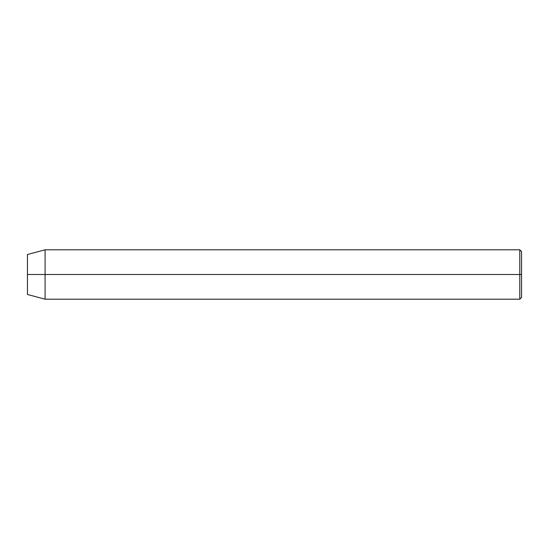 <?xml version="1.0" encoding="UTF-8"?>
<svg xmlns="http://www.w3.org/2000/svg" width="549" height="549" viewBox="0 0 549 549"><rect width="100%" height="100%" fill="white"/><g stroke="black" fill="none" stroke-linecap="round" stroke-linejoin="round"><path stroke-width="0.82" d="M519.786 274.5L519.786 299.205L519.786 274.5L27.45 274.5L27.45 294.477L27.45 254.523L27.45 274.5L45.093 274.5L45.093 299.205L45.093 274.5L519.786 274.5L519.786 249.795L519.786 274.5L521.55 274.5L519.786 274.5M521.55 297.441L521.55 274.5L521.55 297.441L519.786 299.205L45.093 299.205L27.45 294.477M521.55 251.559L521.55 274.5L521.55 251.559L519.786 249.795L45.093 249.795L45.093 274.5L45.093 249.795L27.45 254.523"/></g></svg>
